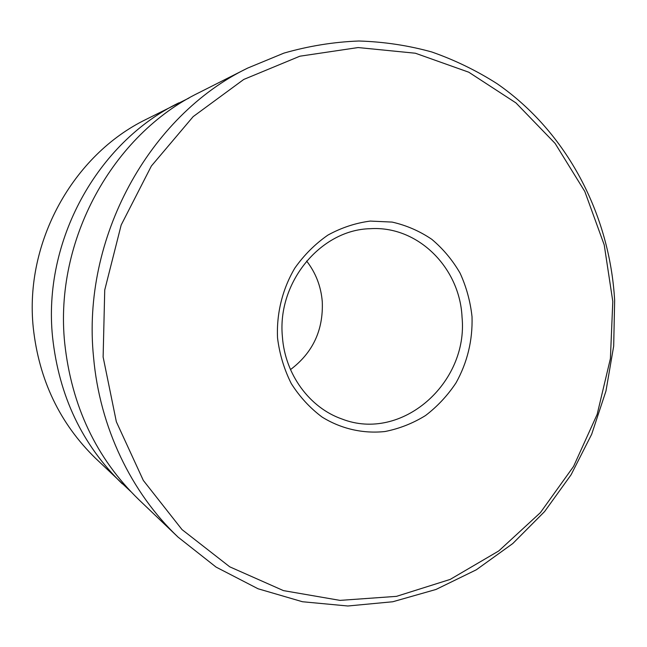 <?xml version="1.0" encoding="UTF-8"?>
<svg xmlns="http://www.w3.org/2000/svg" width="647" height="647" viewBox="0 0 647 647"><rect width="100%" height="100%" fill="white"/><g stroke="black" fill="none" stroke-linecap="round" stroke-linejoin="round"><path stroke-width="0.97" d="M612.798 301.405L604.225 244.922L584.815 191.488L555.094 143.391L515.958 102.913L468.768 72.205L415.374 53.224L358.131 47.554L299.86 56.208L243.749 79.452L193.162 116.622L151.366 166.028L121.183 225.002L104.733 290.01L103.124 357.007L116.355 421.779L143.319 480.414L182.009 529.586L229.734 566.821L283.451 590.614L340.023 600.384L396.49 596.356L450.166 579.421L498.764 550.945L540.391 512.642L573.557 466.438L597.157 414.387L610.396 358.64L612.798 301.405M93.556 357.209C81.401 238.209 149.174 115.692 247.688 68.072L283.912 53.119C308.756 45.994 333.747 41.958 358.875 41.004C383.841 41.772 408.144 45.427 431.784 51.978C454.857 60.066 476.621 70.636 497.074 83.689C567.071 132.109 609.798 214.594 614.65 300.483L613.688 346.064L605.964 391.014L591.665 434.283L571.075 474.801L544.604 511.551L512.788 543.537L476.305 569.797L435.981 589.466L392.786 601.75L347.851 605.996L302.472 601.742L258.04 588.762L216.066 567.087L178.071 537.123C131.22 492.626 99.687 427.311 93.556 357.209M306.613 261.024C315.825 272.929 321.049 286.508 322.279 301.761C323.403 330.156 312.808 352.769 290.495 369.599M472.027 316.755C472.722 340.322 467.401 362.344 456.046 382.822C447.595 395.543 437.412 406.453 425.524 415.544C412.867 423.364 399.345 428.694 384.965 431.525C363.161 433.854 341.26 428.921 322.117 417.08C309.994 408.014 299.715 396.854 291.279 383.59C284.154 369.388 279.569 354.184 277.539 337.977C276.406 313.423 282.456 289.015 294.83 268.109C304.122 254.958 315.154 243.951 327.924 235.087C341.398 227.687 355.51 223.021 370.262 221.08L392.122 222.083C406.397 225.326 419.62 231.068 431.8 239.317C443.09 248.82 452.52 260.094 460.066 273.123C466.374 286.904 470.361 301.445 472.027 316.755M282.391 336.658C284.971 374.427 309.654 407.788 341.948 418.997C401.65 442.362 468.541 383.008 462.039 317.095C459.807 267.615 417.8 225.528 370.189 228.698C320.855 229.685 277.029 282.181 282.391 336.658M247.688 68.072L199.292 92.513C112.683 134.527 54.049 240.247 64.708 343.112C71.534 406.041 96.249 458.23 138.862 499.678L178.071 537.123M189.029 98.029L146.085 119.396C72.957 154.989 24.295 242.463 33.272 327.754C38.998 379.943 59.823 423.526 95.756 458.505L130.645 491.421M178.823 102.857C97.349 142.429 42.556 241.105 52.577 337.192C58.982 395.972 82.218 444.853 122.275 483.835"/></g></svg>
